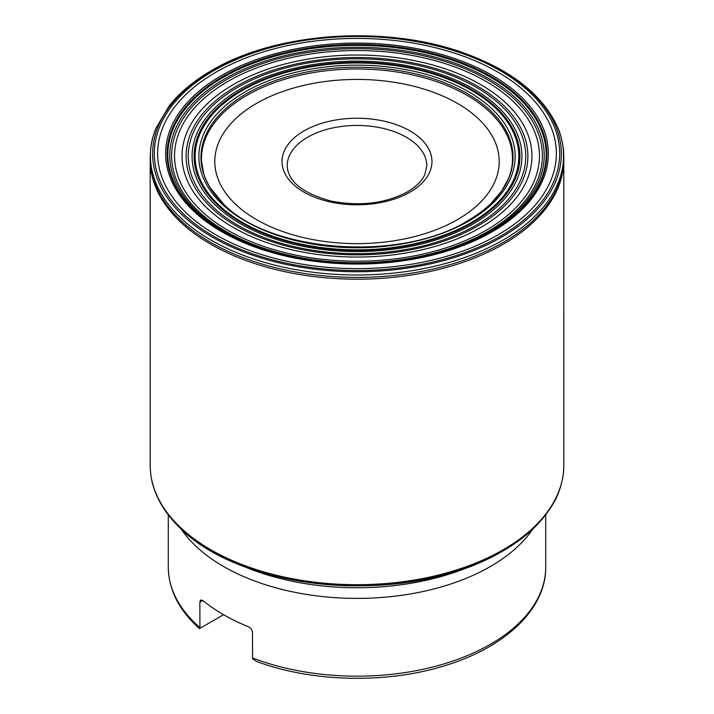 <?xml version="1.0" encoding="UTF-8"?>
<svg xmlns="http://www.w3.org/2000/svg" width="714" height="714" viewBox="0 0 714 714"><rect width="100%" height="100%" fill="white"/><g stroke="black" fill="none" stroke-linecap="round" stroke-linejoin="round"><path stroke-width="1.07" d="M457.558 219.573A142.202 82.101 180 0 1 256.442 219.573A142.202 82.101 180 0 1 256.442 103.468A142.202 82.101 0 0 1 457.558 103.468A142.202 82.101 0 0 1 457.558 219.573M168.281 514.865L168.281 567.211C168.638 589.8 179.018 610.274 199.438 628.632L199.929 628.347L199.858 602.214L200.714 599.974L202.83 600.501A188.719 108.956 180 0 0 248.16 626.678C250.784 627.972 252.229 629.953 252.497 632.613L252.577 658.745L256.344 661.351C312.161 682.352 387.122 683.985 445.465 665.484C505.485 647.268 546.192 608.712 545.719 567.211A188.719 108.956 0 0 1 490.447 644.26A188.719 108.956 0 0 1 252.497 657.942M199.929 628.347L223.553 614.709M492.312 231.702A191.37 110.483 180 0 1 221.688 231.702A191.37 110.483 180 0 1 221.688 75.452A191.37 110.483 0 0 1 492.312 75.452A191.37 110.483 0 0 1 492.312 231.702M496.623 228.391L491.286 231.595A189.888 109.626 0 0 0 491.723 231.345A189.888 109.626 0 0 0 496.623 228.391A189.888 109.626 0 0 0 488.51 75.006A189.888 109.626 0 0 0 222.732 76.568A189.888 109.626 180 0 0 217.377 228.391A189.888 109.626 180 0 0 222.277 231.345M201.58 161.534A155.5 89.777 180 0 1 201.5 158.695A155.5 89.777 180 0 1 247.044 95.265A155.5 89.777 0 0 1 416.458 75.8A155.5 89.777 0 0 1 512.5 158.695A155.5 89.777 0 0 1 512.42 161.534C512.241 166.639 510.992 172.19 508.663 178.197L501.844 190.781L490.982 203.499A156.027 90.08 0 0 0 452.872 86.269A156.027 90.08 0 0 0 246.669 93.641A156.027 90.08 180 0 0 223.018 203.499L209.72 186.997C205.944 179.946 203.918 175.385 203.633 173.306L201.58 161.534M150.181 159.775A206.819 119.408 180 0 0 277.853 270.088A206.819 119.408 180 0 0 503.245 244.206A206.819 119.408 0 0 0 563.819 159.775L563.81 465.305A206.81 119.399 0 0 1 563.783 467.367A206.81 119.399 0 0 1 503.236 549.735A206.81 119.399 180 0 1 279.513 576.002A206.81 119.399 180 0 1 150.217 467.367A206.81 119.399 180 0 1 150.19 465.305L150.181 159.775A206.819 119.408 180 0 1 150.181 159.597L150.181 157.946M303.986 130.912A74.97 43.286 180 0 1 410.014 130.912A74.97 43.286 180 0 1 410.014 192.128A74.97 43.286 180 0 1 303.986 192.128A74.97 43.286 180 0 1 303.986 130.912M307.645 137.24A69.802 40.296 180 0 1 383.713 128.511A69.802 40.296 180 0 1 426.802 165.737L424.901 174.386C422.09 180.803 416.262 186.631 407.426 191.87C385.265 203.597 359.722 206.641 330.796 201C302.433 193.137 287.903 181.383 287.198 165.737A69.802 40.296 180 0 1 307.645 137.24M168.281 567.211A188.719 108.956 0 0 0 199.858 627.544M532.814 529.038A188.719 108.956 180 0 1 490.447 566.488A188.719 108.956 180 0 1 181.186 529.038M199.858 602.214L202.83 600.501M471.954 565.711A192.218 110.973 180 0 1 242.046 565.711M563.819 157.972A206.819 119.408 0 0 1 503.236 242.421A206.819 119.408 180 0 1 277.844 268.294A206.819 119.408 180 0 1 150.181 157.972M156.009 128.181L169.147 105.967C179.705 92.597 193.86 80.78 211.603 70.525C276.354 31.88 386.711 24.481 464.868 53.38C512.634 70.856 543.675 95.792 557.991 128.181A206.578 119.265 0 0 1 503.067 240.056A206.578 119.265 180 0 1 256.299 259.86A206.578 119.265 180 0 1 156.009 128.181A206.578 119.265 180 0 1 156.027 128.127C151.163 141.193 151.796 142.157 150.681 148.592L150.19 157.669M557.991 128.181A206.578 119.265 0 0 0 557.973 128.127C562.141 137.258 563.881 151.181 563.712 153.233L563.81 157.669M501.505 237.191A204.356 117.98 0 0 0 501.505 70.338A204.356 117.98 0 0 0 212.495 70.338A204.356 117.98 180 0 0 212.495 237.191A204.356 117.98 180 0 0 501.505 237.191M500.327 236.245A202.696 117.025 180 0 1 213.673 236.245A202.696 117.025 180 0 1 213.673 70.748A202.696 117.025 0 0 1 500.327 70.748A202.696 117.025 0 0 1 500.327 236.245M497.961 234.906A199.34 115.088 0 0 0 497.961 72.141A199.34 115.088 0 0 0 216.039 72.141A199.34 115.088 180 0 0 216.039 234.906A199.34 115.088 180 0 0 497.961 234.906M249.927 244.616A189.174 109.215 180 0 1 223.232 77.353A189.174 109.215 0 0 1 490.768 77.353A189.174 109.215 0 0 1 490.768 231.809A189.174 109.215 180 0 1 464.073 244.616M489.385 231.791A187.22 108.091 0 0 0 489.385 78.924A187.22 108.091 0 0 0 224.615 78.924A187.22 108.091 180 0 0 224.615 231.791A187.22 108.091 180 0 0 489.385 231.791M488.09 231.381A185.39 107.038 180 0 1 225.91 231.381A185.39 107.038 180 0 1 225.91 80.013A185.39 107.038 0 0 1 488.09 80.013A185.39 107.038 0 0 1 488.09 231.381M486.02 230.354A182.463 105.342 0 0 0 486.02 81.378A182.463 105.342 0 0 0 227.98 81.378A182.463 105.342 180 0 0 227.98 230.354A182.463 105.342 180 0 0 486.02 230.354M480.709 227.463A174.957 101.004 180 0 1 233.291 227.463A174.957 101.004 180 0 1 233.291 84.618A174.957 101.004 0 0 1 480.709 84.618A174.957 101.004 0 0 1 480.709 227.463M477.836 225.936A170.887 98.657 0 0 0 477.836 86.412A170.887 98.657 0 0 0 236.164 86.412A170.887 98.657 180 0 0 236.164 225.936A170.887 98.657 180 0 0 477.836 225.936M476.327 225.133A168.745 97.425 180 0 1 237.673 225.133A168.745 97.425 180 0 1 237.673 87.349A168.745 97.425 0 0 1 476.327 87.349A168.745 97.425 0 0 1 476.327 225.133M473.623 223.678A164.925 95.221 0 0 0 473.623 89.018A164.925 95.221 0 0 0 240.377 89.018A164.925 95.221 180 0 0 240.377 223.678A164.925 95.221 180 0 0 473.623 223.678M472.195 222.893A162.908 94.052 180 0 1 241.805 222.893A162.908 94.052 180 0 1 241.805 89.884A162.908 94.052 0 0 1 472.195 89.884A162.908 94.052 0 0 1 472.195 222.893M471.427 222.473A161.828 93.427 0 0 0 471.427 90.348A161.828 93.427 0 0 0 242.573 90.348A161.828 93.427 180 0 0 242.573 222.473A161.828 93.427 180 0 0 471.427 222.473M468.821 221.019A158.142 91.303 180 0 1 245.179 221.019A158.142 91.303 180 0 1 245.179 91.892A158.142 91.303 0 0 1 468.821 91.892A158.142 91.303 0 0 1 468.821 221.019M467.741 220.796A156.027 90.08 0 0 0 490.875 203.606A156.027 90.08 0 0 0 490.982 203.499M490.875 203.606C484.351 209.898 476.568 215.655 467.518 220.885C401.009 262.297 269.865 252.818 223.125 203.606A156.027 90.08 180 0 1 223.018 203.499M535.366 526.575C526.272 535.589 515.374 543.765 502.683 551.101C406.516 607.962 240.788 591.522 178.634 526.575A206.31 119.113 180 0 0 502.888 550.94A206.31 119.113 0 0 0 535.366 526.575A206.31 119.113 0 0 0 535.661 526.28C547.647 513.634 555.438 501.942 559.035 491.223C562.186 482.28 563.765 474.337 563.783 467.367M178.634 526.575A206.31 119.113 180 0 1 178.339 526.28C170.914 518.855 164.916 511.046 160.347 502.834C155.857 494.427 154.965 491.321 153.546 487.064C151.707 481.682 150.6 475.113 150.217 467.367M563.819 159.775A206.819 119.408 0 0 0 563.819 159.597L563.819 157.946M545.719 514.865L545.719 567.211M491.286 231.595C453.827 252.595 408.926 263.296 356.581 263.689C328.449 263.609 301.647 260.137 276.175 253.274C253.773 247.169 234.174 238.869 217.377 228.391"/></g></svg>
